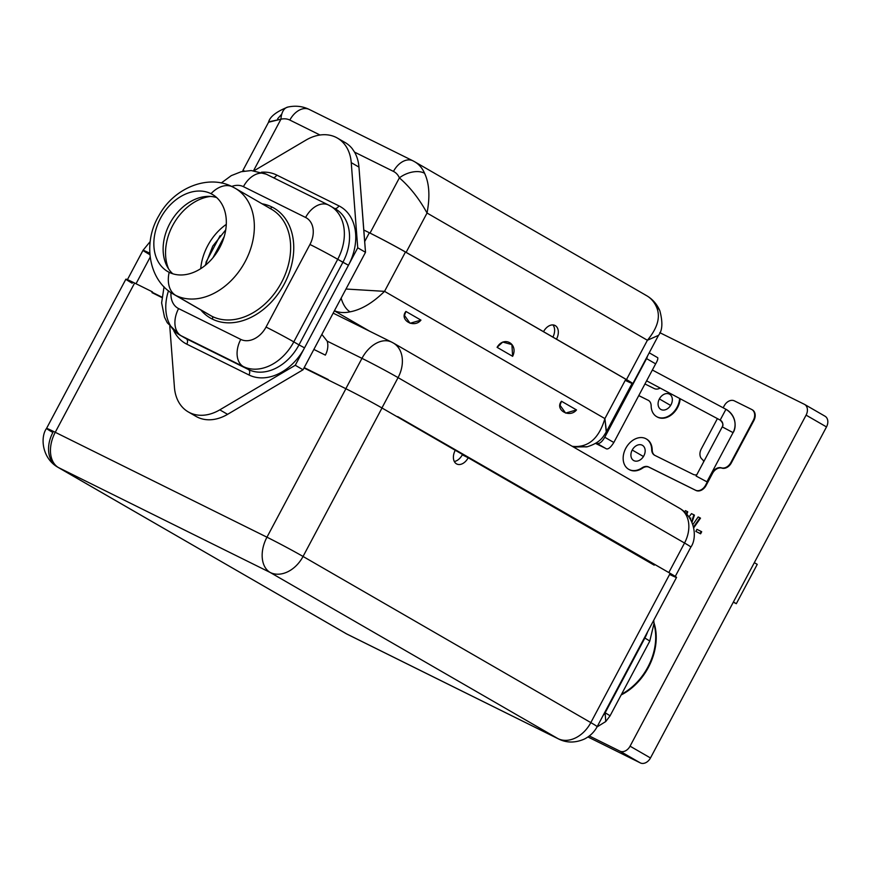 <?xml version="1.0" encoding="UTF-8"?>
<svg xmlns="http://www.w3.org/2000/svg" width="870" height="870" viewBox="0 0 870 870"><rect width="100%" height="100%" fill="white"/><g stroke="black" fill="none" stroke-linecap="round" stroke-linejoin="round"><path stroke-width="1.3" d="M345.836 388.694L361.963 358.353L327.174 341.116A16.715 12.376 120 0 1 325.347 355.112L313.863 349.425L325.347 355.112A16.715 12.376 -60 0 0 327.174 341.116L322.335 335.004L327.174 341.116L361.963 358.353A28.971 0.913 28 0 1 398.068 377.623L381.93 407.954L398.068 377.623A28.971 21.456 -60 0 0 393.305 342.997A28.971 21.456 -60 0 0 392.413 342.519A28.971 19.434 116.4 0 0 391.674 342.127A28.971 19.434 116.4 0 0 361.963 358.353A28.971 19.434 -63.6 0 1 391.674 342.127L393.305 342.997A28.971 21.456 120 0 1 398.068 377.623A28.971 0.913 -152 0 0 361.963 358.353L345.836 388.694M150.151 257.183L136.024 283.74L150.151 257.183M152.152 292.276L161.842 297.083L152.152 292.276M304.195 367.618L328.251 379.537L304.195 367.618M132.218 283.228A28.971 0.913 28 0 1 134.611 283.044L55.256 432.292A28.971 0.913 -152 0 0 46.534 428.431L125.889 279.172A28.971 0.913 28 0 1 134.611 283.044L152.38 291.841L151.967 292.624L161.809 297.507L151.967 292.624L152.38 291.841L134.611 283.044L55.256 432.292L266.959 537.192A28.971 19.434 116.4 0 0 270.222 572.493L58.518 467.592L346.282 633.741L557.985 738.641A28.971 21.456 -60 0 0 590.828 722.611A28.971 21.456 120 0 1 557.985 738.641L270.222 572.493L58.518 467.592L346.282 633.741L557.985 738.641L270.222 572.493A28.971 21.456 -60 0 0 303.054 556.463A28.971 0.913 -152 0 0 266.959 537.192L345.901 388.727A28.971 0.913 28 0 1 382.006 407.997L303.054 556.463L590.828 722.611L670.183 573.352L654.631 564.369L654.218 565.163L468.201 457.761A11.147 7.471 116.4 0 1 456.772 464.004A11.147 7.471 116.4 0 1 455.238 450.279L382.006 407.997L303.054 556.463L590.828 722.611A28.971 0.913 28 0 1 597.157 726.678A28.971 0.913 -152 0 0 590.828 722.611L670.183 573.352L397.677 416.589L654.631 564.369L654.218 565.163L468.201 457.761A11.147 7.471 -63.6 0 1 456.489 463.851A11.147 7.471 -63.6 0 1 455.238 450.279L382.006 407.997A28.971 0.913 -152 0 0 345.901 388.727L304.011 367.966L303.043 369.772L227.581 414.337A44.566 33.016 120 0 1 192.368 413.805M668.823 572.569L684.538 543.021L398.068 377.623L684.538 543.021A28.971 0.913 28 0 1 690.867 547.078A28.971 0.913 -152 0 0 684.538 543.021A28.971 21.456 -60 0 0 679.774 508.395A28.971 21.456 120 0 1 684.538 543.021L668.823 572.569M462.264 454.673L464.112 455.739L462.264 454.673M127.281 279.912L143.017 250.321A28.971 0.913 28 0 1 149.781 253.224A28.971 0.913 -152 0 0 143.017 250.321A28.971 0.913 -152 0 0 149.346 254.377M392.413 342.519A28.971 21.456 120 0 1 393.305 342.997L679.774 508.395A28.971 21.456 -60 0 0 678.883 507.917M669.606 574.439A28.971 0.913 28 0 0 670.183 573.352A28.971 0.913 28 0 1 676.523 577.419L597.157 726.678C594.275 732.072 590.001 736.205 584.325 739.087C575.2 743.013 566.674 742.991 558.714 739.032A28.971 19.434 -63.6 0 1 557.985 738.641A28.971 19.434 116.4 0 0 558.714 739.032L347.01 634.132A28.971 19.434 -63.6 0 1 346.282 633.741A28.971 21.456 120 0 1 345.39 633.262A28.971 21.456 -60 0 0 346.282 633.741A28.971 19.434 116.4 0 0 347.01 634.132L57.627 467.114A28.971 21.456 -60 0 0 58.518 467.592A28.971 19.434 -63.6 0 1 55.256 432.292L266.959 537.192L345.901 388.727L304.011 367.966L365.509 252.3L357.733 247.809L351.241 162.636A44.566 33.016 -60 0 0 305.881 140.157L254.127 170.716L305.881 140.157A44.566 33.016 -60 0 1 337.408 138.08A44.566 33.016 -60 0 1 351.241 162.636L358.951 167.094L363.747 229.974L370.022 233.095L399.384 177.871A21.174 15.682 -60 0 0 393.468 171.412L354.558 152.13A44.566 33.016 120 0 1 358.951 167.094L364.693 241.534L369.348 232.758A28.971 0.913 28 0 1 405.453 252.028L384.54 291.352L604.9 418.59L625.813 379.255L405.453 252.028L384.54 291.352L604.9 418.59L625.813 379.255A28.971 0.913 28 0 1 632.142 383.322L606.466 431.607L604.9 418.59C600.235 434.25 592.644 443.319 582.106 445.799A40.107 29.71 120 0 1 572.188 446.277A40.107 29.71 -60 0 0 582.106 445.799A18.944 10.494 77.2 0 0 587.239 446.767A18.944 10.494 77.2 0 0 587.283 446.767M46.534 428.431A28.971 0.913 -152 0 0 52.863 432.488A28.971 21.456 -60 0 0 57.627 467.114A28.971 21.456 120 0 0 58.518 467.592A28.971 19.434 116.4 0 1 55.256 432.292A28.971 0.913 28 0 0 46.534 428.431C40.227 436.947 41.847 457.914 57.627 467.114M266.959 537.192A28.971 0.913 28 0 1 303.054 556.463A28.971 21.456 120 0 1 270.222 572.493A28.971 19.434 -63.6 0 1 266.959 537.192M449.79 447.104L462.22 454.281A15.606 10.473 -63.6 0 1 462.285 454.825A11.147 7.471 -63.6 0 1 454.325 461.513A11.147 7.471 -63.6 0 0 462.285 454.825A15.606 10.473 116.4 0 0 462.22 454.281L449.79 447.104A15.606 10.473 -63.6 0 1 449.79 447.104L449.79 447.104A15.606 10.473 116.4 0 0 449.768 447.115M468.201 457.761L462.285 454.825L468.201 457.761M654.327 564.771L653.642 564.826L654.327 564.771M647.617 631.761A33.43 24.762 120 0 1 644.866 638.069L644.866 638.069A22.283 0.707 28 0 1 649.738 641.201A22.283 0.707 -152 0 0 644.866 638.069A33.43 24.762 -60 0 0 647.617 631.761M605.139 712.802L644.866 638.069L605.139 712.802A22.283 0.707 28 0 1 610.011 715.923A22.283 0.707 -152 0 0 605.139 712.802L603.051 715.597L605.139 712.802L605.737 721.556L605.139 712.802M334.385 310.84L369.706 331.242L334.385 310.84M497.085 347.337C503.991 335.418 518.661 343.911 512.637 356.319L497.085 347.337L512.637 356.319L511.908 344.607L502.751 342.062L497.085 347.337M576.505 409.933L561.465 401.244L560.03 405.268L565.62 413.076L576.505 409.933L561.465 401.244C554.462 409.748 569.6 418.535 576.505 409.933M420.949 320.127L405.909 311.438L404.485 315.451L410.074 323.27L420.949 320.127L405.909 311.438C398.917 319.942 414.055 328.719 420.949 320.127M243.524 171.205L243.665 170.933A28.971 0.913 28 0 1 244.307 171.064A28.971 0.913 28 0 0 243.817 171.151M350.077 311.83C361.267 309.731 372.762 302.912 384.54 291.352L345.977 289.025L384.54 291.352C372.762 302.912 361.267 309.731 350.077 311.83A40.107 29.71 120 0 1 334.439 310.731A40.107 29.71 -60 0 0 350.077 311.83A18.944 10.494 77.2 0 1 341.149 298.116A18.944 10.494 77.2 0 0 350.077 311.83M606.249 431.988L604.9 418.59C600.235 434.25 592.644 443.319 582.106 445.799A18.944 10.494 77.2 0 0 587.239 446.767C601.094 442.438 603.421 436.283 606.466 431.618M219.871 247.319A18.944 11.125 -23.1 0 1 218.87 246.645M334.21 208.289L331.72 206.842L334.21 208.289A44.566 33.016 120 0 1 335.581 209.017A44.566 33.016 120 0 1 342.9 262.283L348.457 265.252A49.024 36.312 -60 0 0 338.887 205.853A4.459 2.991 -63.6 0 1 334.613 208.463A4.459 2.991 116.4 0 0 338.887 205.853L276.714 175.044A49.024 36.312 -60 0 0 261.435 172.216A49.024 36.312 120 0 1 276.714 175.044L338.887 205.853A49.024 36.312 120 0 1 348.457 265.252L295.267 365.28L303.043 369.772L365.509 252.3L364.693 241.534L369.348 232.758A28.971 0.913 28 0 1 405.453 252.028L543.522 331.688A11.147 7.471 -63.6 0 1 555.234 325.597A11.147 7.471 -63.6 0 1 556.485 339.169L626.487 379.581L647.4 340.257L427.039 213.03L406.127 252.354L556.485 339.169A11.147 7.471 116.4 0 0 554.951 325.445A11.147 7.471 116.4 0 0 543.522 331.688L406.127 252.354A28.971 0.913 -152 0 0 370.022 233.095L399.384 177.871C409.944 186.996 419.166 198.719 427.039 213.03L406.127 252.354A28.971 0.913 -152 0 0 370.022 233.095L363.747 229.974L365.509 252.3L357.733 247.809L348.457 265.252L357.733 247.809L351.241 162.636L358.951 167.094A44.566 33.016 120 0 0 354.558 152.13L352.274 148.716A44.566 33.016 -60 0 0 341.083 140.69M552.885 337.147A11.147 7.471 116.4 0 0 552.907 324.923A11.147 7.471 -63.6 0 1 552.885 337.147M281.771 114.1L277.628 118.766M244.459 171.042A28.971 0.913 -152 0 0 242.86 170.531A28.971 0.913 -152 0 0 243.556 171.162A28.971 0.913 -152 0 1 244.459 171.042M242.86 170.531L268.776 121.833L280.945 119.19L253.572 170.661L280.945 119.19A18.944 10.494 -102.8 0 1 287.763 107.086C295.43 105.411 302.597 106.205 309.263 109.446A18.944 12.713 116.4 0 0 289.84 120.06A18.944 12.713 -63.6 0 1 309.263 109.446L412.902 160.798A18.944 12.713 116.4 0 0 393.468 171.412L354.558 152.13L352.274 148.716A44.566 33.016 120 0 0 345.183 142.571L337.408 138.08M320.019 135.013L289.84 120.06A21.174 15.682 -60 0 0 280.945 119.19A18.944 10.494 -102.8 0 1 287.763 107.086C276.268 111.697 269.863 116.743 268.536 122.246L280.945 119.19A21.174 15.682 -60 0 1 289.84 120.06L320.019 135.013M413.37 161.059A18.944 12.713 116.4 0 0 412.902 160.798L414.609 161.722A40.107 29.71 -60 0 0 413.37 161.059A40.107 29.71 120 0 1 414.609 161.722A40.107 29.71 120 0 1 424.582 173.304A40.107 29.71 -60 0 0 414.609 161.722L646.638 295.68A40.107 29.71 120 0 1 656.611 307.273C660.689 316.941 657.622 327.936 647.4 340.257L427.039 213.03C430.139 196.587 429.323 183.352 424.582 173.304A18.944 11.125 156.9 0 0 399.384 177.871C409.944 186.996 419.166 198.719 427.039 213.03C430.139 196.587 429.323 183.352 424.582 173.304A18.944 11.125 156.9 0 0 399.384 177.871A21.174 15.682 -60 0 0 393.468 171.412A18.944 12.713 -63.6 0 1 412.902 160.798M625.584 380.516A28.971 0.913 28 0 0 625.813 379.255L555.745 338.8L626.487 379.581A28.971 0.913 -152 0 1 632.055 383.485A28.971 0.913 -152 0 0 632.816 383.648A28.971 0.913 -152 0 0 626.487 379.581L647.4 340.257L658.503 335.352C662.472 330.611 662.918 322.411 659.851 310.764A18.944 11.125 156.9 0 0 656.611 307.273C660.689 316.941 657.622 327.936 647.4 340.257L658.503 335.352L632.816 383.648M659.873 310.818A18.944 11.125 156.9 0 0 659.851 310.764A18.944 11.125 156.9 0 0 656.611 307.273A40.107 29.71 -60 0 0 646.638 295.68A40.107 29.71 -60 0 0 645.399 295.028M595.558 443.406L605.574 448.365C607.564 450.018 610.316 448.061 613.828 442.493C610.316 448.061 607.564 450.018 605.574 448.365L595.558 443.406M613.828 442.493L604.759 437.251C601.757 442.417 599.006 444.374 596.505 443.135L605.574 448.365L596.505 443.135C599.006 444.374 601.757 442.417 604.759 437.251L646.562 358.614L655.643 363.856L613.828 442.493L604.759 437.251L646.562 358.614A6.688 4.948 -60 0 0 647.432 356.156A6.688 4.948 -60 0 1 646.562 358.614L655.643 363.856C657.426 360.854 658.111 358.81 657.709 357.7C658.111 358.81 657.426 360.854 655.643 363.856L613.828 442.493M269.559 208.202A61.281 45.392 120 0 1 271.44 209.213A61.281 45.392 120 0 1 280.825 283.718A61.281 45.392 120 0 1 212.052 316.354L175.751 295.408A61.281 45.392 -60 0 0 244.535 262.762A61.281 45.392 -60 0 0 235.15 188.257A61.281 45.392 -60 0 0 233.258 187.246A26.742 17.944 116.4 0 0 232.584 186.887A26.742 17.944 116.4 0 0 210.997 193.673A26.742 17.944 -63.6 0 1 232.584 186.887L235.15 188.257A61.281 45.392 120 0 1 244.535 262.762A61.281 45.392 120 0 1 175.751 295.408L212.052 316.354A61.281 45.392 120 0 1 210.159 315.353L173.869 294.397A61.281 45.392 -60 0 0 175.751 295.408A26.742 17.944 -63.6 0 1 169.171 272.332A44.566 33.016 -60 0 0 219.697 247.667A44.566 33.016 -60 0 0 210.997 193.673A44.566 33.016 -60 0 0 160.482 218.326A44.566 33.016 -60 0 0 169.171 272.332A26.742 17.944 116.4 0 0 175.751 295.408A61.281 45.392 120 0 1 173.869 294.397C148.9 281.064 142.147 243.013 159.145 215.238C174.141 187.659 208.517 174.011 232.584 186.887M170.988 292.581A22.283 16.508 -60 0 0 178.6 308.589L240.772 339.398A22.283 16.508 -60 0 0 266.035 327.066L309.948 244.47A22.283 16.508 -60 0 0 305.598 217.467L243.426 186.658A22.283 16.508 -60 0 0 231.703 186.452A22.283 16.508 -60 0 1 243.426 186.658A22.283 14.953 -63.6 0 1 266.274 174.185A22.283 14.953 116.4 0 0 243.426 186.658L305.598 217.467A22.283 14.953 -63.6 0 1 328.458 204.994A22.283 14.953 116.4 0 0 305.598 217.467A22.283 16.508 -60 0 1 309.948 244.47A22.283 0.707 28 0 1 337.723 259.293A44.566 33.016 -60 0 0 330.393 206.027A44.566 33.016 -60 0 0 329.023 205.287A44.566 33.016 120 0 1 330.393 206.027A44.566 33.016 120 0 1 337.723 259.293L293.799 341.888L298.986 344.879A44.566 33.016 120 0 1 248.472 369.532L186.289 338.724A44.566 33.016 120 0 1 184.918 337.995A44.566 33.016 120 0 0 186.289 338.724L243.285 366.542A44.566 33.016 -60 0 0 293.799 341.888L298.986 344.879L342.9 262.283L337.723 259.293A22.283 0.707 -152 0 0 309.948 244.47L266.035 327.066A22.283 0.707 28 0 1 293.799 341.888A22.283 0.707 -152 0 0 266.035 327.066A22.283 16.508 -60 0 1 240.772 339.398A22.283 14.953 116.4 0 0 243.285 366.542A22.283 14.953 -63.6 0 1 240.772 339.398L178.6 308.589A22.283 14.953 116.4 0 0 181.101 335.733L186.289 338.724A4.459 2.991 -63.6 0 1 186.789 344.161L248.972 374.97A49.024 36.312 -60 0 0 304.543 347.848L348.457 265.252L337.723 259.293L293.799 341.888A44.566 33.016 120 0 1 243.285 366.542L181.101 335.733A22.283 14.953 -63.6 0 1 178.6 308.589A22.283 16.508 -60 0 1 170.988 292.581M269.613 208.234L271.44 209.213A61.281 45.392 120 0 1 280.825 283.718A61.281 45.392 120 0 1 212.052 316.354A2.229 1.49 -63.6 0 1 212.302 319.072A63.51 47.045 -60 0 0 284.294 283.935A63.51 47.045 -60 0 0 271.897 206.984A2.229 1.49 -63.6 0 1 269.907 208.321A2.229 1.49 116.4 0 0 271.897 206.984A63.51 47.045 -60 0 0 262.044 203.787A63.51 47.045 120 0 1 271.897 206.984A63.51 47.045 120 0 1 284.294 283.935A63.51 47.045 120 0 1 212.302 319.072A63.51 47.045 120 0 1 200.763 309.916A63.51 47.045 -60 0 0 212.302 319.072A2.229 1.49 116.4 0 0 212.052 316.354A61.281 45.392 120 0 1 210.159 315.353M168.519 290.776A44.566 33.016 -60 0 0 179.731 335.004A44.566 33.016 -60 0 0 181.101 335.733A44.566 33.016 120 0 1 179.731 335.004L184.918 337.995M276.714 175.044A4.459 2.991 -63.6 0 1 273.43 177.73A4.459 2.991 116.4 0 0 276.714 175.044M329.023 205.287A22.283 14.953 116.4 0 0 328.458 204.994L335.581 209.017A44.566 33.016 120 0 1 342.9 262.283L298.986 344.879L304.543 347.848L298.986 344.879A44.566 33.016 120 0 1 248.472 369.532A4.459 2.991 -63.6 0 1 248.972 374.97A4.459 2.991 116.4 0 0 248.472 369.532L186.289 338.724A4.459 2.991 116.4 0 1 186.789 344.161A49.024 36.312 120 0 1 173.739 330.622A49.024 36.312 -60 0 0 186.789 344.161L248.972 374.97A49.024 36.312 120 0 0 304.543 347.848L295.267 365.28L219.795 409.846L227.581 414.337L303.043 369.772L295.267 365.28L219.795 409.846L227.581 414.337A44.566 33.016 120 0 1 196.054 416.415L188.279 411.923A44.566 33.016 -60 0 0 219.795 409.846A44.566 33.016 -60 0 1 174.435 387.367A44.566 33.016 -60 0 0 188.279 411.923M266.84 174.478A22.283 14.953 116.4 0 0 266.274 174.185L328.458 204.994M200.731 268.656A47.904 35.496 120 0 1 226.287 224.384A47.904 35.496 120 0 0 200.731 268.656M210.507 196.435A47.904 35.496 -60 0 0 173.772 223.579A47.904 35.496 -60 0 0 168.639 268.96A47.904 35.496 120 0 1 173.772 223.579A47.904 35.496 120 0 1 210.507 196.435M224.221 236.596L213.009 257.672L224.221 236.596M205.983 262.261L220.11 235.694L205.983 262.261M216.717 197.588A44.566 33.016 -60 0 0 176.73 213.324A44.566 33.016 -60 0 0 166.377 231.268A44.566 33.016 -60 0 0 172.738 273.756A44.566 33.016 120 0 1 170.77 221.85A44.566 33.016 120 0 1 216.717 197.588M210.997 193.673A44.566 33.016 -60 0 0 160.983 217.402A44.566 33.016 -60 0 0 167.801 271.592A44.566 33.016 -60 0 0 169.171 272.332A44.566 33.016 -60 0 0 219.196 248.592A44.566 33.016 -60 0 0 212.367 194.401A44.566 33.016 -60 0 0 210.997 193.673L213.694 195.228L210.997 193.673M174.435 387.367L169.791 326.38L174.435 387.367M825.032 416.219A8.95 6.634 120 0 0 824.749 416.077A8.95 6.634 120 0 1 826.5 426.92L650.477 757.966A8.95 6.634 120 0 1 640.331 762.914L587.957 736.966L640.331 762.914L619.918 751.136L589.327 735.976L619.918 751.136A8.95 6.634 -60 0 0 630.065 746.177A8.95 6.634 120 0 1 619.918 751.136L640.331 762.914A8.95 6.634 120 0 0 650.477 757.966L826.5 426.92L806.088 415.131L630.065 746.177L650.477 757.966L630.065 746.177L806.088 415.131A8.95 6.634 -60 0 0 804.619 404.43A8.95 6.634 -60 0 0 804.337 404.289A8.95 6.634 120 0 1 806.088 415.131L826.5 426.92A8.95 6.634 120 0 0 825.032 416.219L804.619 404.43M659.775 332.655L804.337 404.289L659.775 332.655M648.378 667.42A52.635 38.998 -60 0 0 653.968 622.757A52.635 38.998 120 0 1 648.378 667.42L647.867 667.116A52.635 38.998 -60 0 0 654.012 624.258A52.635 38.998 -60 0 1 647.867 667.116L648.378 667.42A52.635 38.998 120 0 1 621.158 694.945A52.635 38.998 -60 0 0 648.378 667.42M721.937 468.125A8.95 6.634 -60 0 0 731.355 462.883L753.866 420.558A8.95 6.634 -60 0 0 752.137 409.716A8.95 6.634 120 0 1 752.387 409.857A8.95 6.634 120 0 1 753.866 420.558L753.355 420.264L730.843 462.59L731.355 462.883A8.95 6.634 120 0 1 721.937 468.125L721.426 467.832A8.95 6.634 -60 0 0 730.843 462.59L731.355 462.883L753.866 420.558L753.355 420.264A8.95 6.634 -60 0 0 751.876 409.563A8.95 6.634 -60 0 0 751.604 409.422L734.356 400.863L751.604 409.422A8.95 6.634 -60 0 1 753.355 420.264L730.843 462.59A8.95 6.634 -60 0 1 721.426 467.832A8.95 6.634 -60 0 0 712.019 473.073L705.57 485.21L706.07 485.503L712.53 473.367A8.95 6.634 120 0 1 721.937 468.125L721.426 467.832A8.95 6.634 120 0 0 712.019 473.073L712.53 473.367L712.019 473.073L705.57 485.21L706.07 485.503A8.95 6.634 120 0 1 695.935 490.452A8.95 6.634 -60 0 0 706.07 485.503L712.53 473.367A8.95 6.634 120 0 1 721.937 468.125M654.762 455.336A8.95 6.634 120 0 1 652.206 449.986A17.541 12.996 -60 0 0 646.453 439.035A17.541 12.996 120 0 1 646.704 439.187A17.541 12.996 120 0 1 652.206 449.986L651.695 449.692A8.95 6.634 -60 0 0 654.501 455.195A8.95 6.634 -60 0 0 654.773 455.347L693.26 474.411A8.341 6.177 -60 0 0 696.783 474.748A8.341 6.177 120 0 1 693.26 474.411L654.773 455.347A8.95 6.634 120 0 1 652.206 449.986L651.695 449.692A17.541 12.996 -60 0 0 646.192 438.882A17.541 12.996 -60 0 0 626.172 447.582A17.541 12.996 -60 0 0 628.651 469.278A17.541 12.996 -60 0 0 642.049 467.842L642.549 468.136A8.95 6.634 120 0 1 649.107 467.255L695.935 490.452L648.596 466.951A8.95 6.634 -60 0 0 642.049 467.842L642.549 468.136A17.541 12.996 120 0 1 629.162 469.572A17.541 12.996 120 0 1 628.912 469.419A17.541 12.996 -60 0 0 642.549 468.136A8.95 6.634 120 0 1 649.107 467.255L695.424 490.158A8.95 6.634 -60 0 0 705.57 485.21A8.95 6.634 -60 0 1 695.424 490.158L648.596 466.951A8.95 6.634 120 0 0 642.049 467.842A17.541 12.996 -60 0 1 623.507 461.731A17.541 12.996 -60 0 1 635.752 438.708A17.541 12.996 -60 0 1 651.695 449.692A8.95 6.634 120 0 0 654.773 455.347M638.754 395.611L648.574 400.472A8.95 6.634 120 0 1 648.596 400.483L638.776 395.567L648.574 400.472A8.95 6.634 120 0 1 648.596 400.483L638.754 395.611M656.904 416.773A17.541 12.996 -60 0 0 671.553 414.751A17.541 12.996 -60 0 0 680.155 398.732A17.541 12.996 120 0 1 671.705 414.642A17.541 12.996 120 0 1 657.154 416.926A17.541 12.996 120 0 1 656.904 416.773M693.705 527.84L700.502 518.15L699.991 517.857L693.531 527.057L699.991 517.857L700.502 518.15L693.705 527.84M691.998 522.272L694.423 515.138L693.912 514.844L691.661 521.489L693.912 514.844L694.423 515.138L691.998 522.272M686.854 514.148L687.746 511.832L687.235 511.538L686.419 513.67L687.235 511.538L687.746 511.832L686.854 514.148M700.611 533.81L701.698 531.755L701.198 531.461L700.1 533.517L700.611 533.81L701.698 531.755L696.946 529.351L701.198 531.461L700.1 533.517L695.848 531.407L696.946 529.351L695.848 531.407L700.611 533.81M621.571 694.173A52.635 38.998 -60 0 0 647.867 667.116A52.635 38.998 -60 0 1 621.571 694.173M734.356 400.863A8.95 6.634 -60 0 0 724.21 405.822L723.155 407.791L724.21 405.822A8.95 6.634 -60 0 1 734.356 400.863M701.264 448.974L717.402 418.611L701.264 448.974A8.95 6.634 -60 0 0 702.079 459.219A8.95 6.634 120 0 1 703.754 461.633A8.95 6.634 -60 0 0 702.079 459.219A8.95 6.634 -60 0 1 701.264 448.974M651.151 405.833A8.95 6.634 -60 0 0 648.346 400.32A8.95 6.634 -60 0 0 648.063 400.178A8.95 6.634 120 0 1 651.151 405.833A17.541 12.996 -60 0 0 656.643 416.632A17.541 12.996 -60 0 0 671.183 414.348A17.541 12.996 -60 0 0 679.644 398.46A17.541 12.996 -60 0 1 664.952 417.546A17.541 12.996 -60 0 1 651.151 405.833M654.24 388.564A8.95 6.634 -60 0 0 660.178 388.063A8.95 6.634 120 0 1 654.24 388.564L644.953 383.964L654.24 388.564M671.042 404.713A8.776 6.503 -60 0 0 669.596 394.23A8.776 6.503 -60 0 0 659.384 398.938L670.629 405.431L659.384 398.938A8.776 6.503 -60 0 0 660.819 409.422A8.776 6.503 -60 0 0 671.042 404.713A8.776 6.503 120 0 1 661.091 409.563A8.776 6.503 120 0 1 659.384 398.938A8.776 6.503 120 0 1 669.324 394.077A8.776 6.503 120 0 1 671.042 404.713M643.865 455.804A8.776 6.503 -60 0 0 642.43 445.32A8.776 6.503 -60 0 0 632.218 450.029L643.452 456.522L632.218 450.029A8.776 6.503 -60 0 0 633.654 460.524A8.776 6.503 -60 0 0 643.865 455.804A8.776 6.503 120 0 1 633.925 460.665A8.776 6.503 120 0 1 632.218 450.029A8.776 6.503 120 0 1 642.158 445.179A8.776 6.503 120 0 1 643.865 455.804M690.736 517.944L690.367 518.988L690.736 517.944M698.164 516.954L699.991 517.857L698.164 516.954L692.857 524.577L698.164 516.954M691.487 513.637L693.912 514.844L691.487 513.637L689.029 516.889L691.487 513.637M685.419 510.636L687.235 511.538L685.419 510.636L684.853 512.115L685.419 510.636M757.248 564.358L754.323 562.672L757.248 564.358L736.335 603.693L757.248 564.358M733.41 601.996L736.335 603.693L733.41 601.996M706.908 481.806L696.098 476.042L706.908 481.806L733.062 432.629L706.918 481.784M696.098 476.042L722.241 426.876L696.109 476.042L722.252 426.876L733.062 432.629A17.27 17.237 85.4 0 0 725.95 409.291L725.939 409.281A17.27 17.237 -94.6 0 1 733.062 432.618L722.241 426.876A5.013 5.002 85.4 0 0 720.186 420.09L720.186 420.09A5.013 5.002 -94.6 0 1 722.252 426.876C723.633 425.093 722.948 422.82 720.175 420.09L725.95 409.281L720.164 420.079M733.051 432.64L733.062 432.629C736.053 428.747 737.314 416.371 725.95 409.281L652.369 370.011L725.95 409.281M646.617 380.832L720.175 420.09M369.348 232.758L363.812 230.017L369.348 232.758M733.301 602.192L736.335 603.693L733.301 602.192M675.131 576.679L690.867 547.078C697.164 538.563 695.543 517.596 679.774 508.395M214.727 254.442L215.292 254.725M333.166 313.135L391.674 342.127M143.017 250.321L150.195 241.545M597.016 726.939L605.737 721.556L610.011 715.923L649.738 641.201L654.001 623.518L653.751 620.245M573.482 447.028L587.239 446.767M218.446 247.45L219.175 248.635M659.851 310.764C656.981 304.185 652.576 299.16 646.638 295.68M657.774 357.733L649.227 352.796M271.44 209.213L235.15 188.257M221.252 183.004L231.279 175.631L241.164 171.727L251.245 170.542L266.274 174.185M179.731 335.004L167.279 322.77L164.517 317.235L161.624 302.89L164.049 286.785M205.2 265.426L212.769 246.09L225.732 229.876"/></g></svg>
